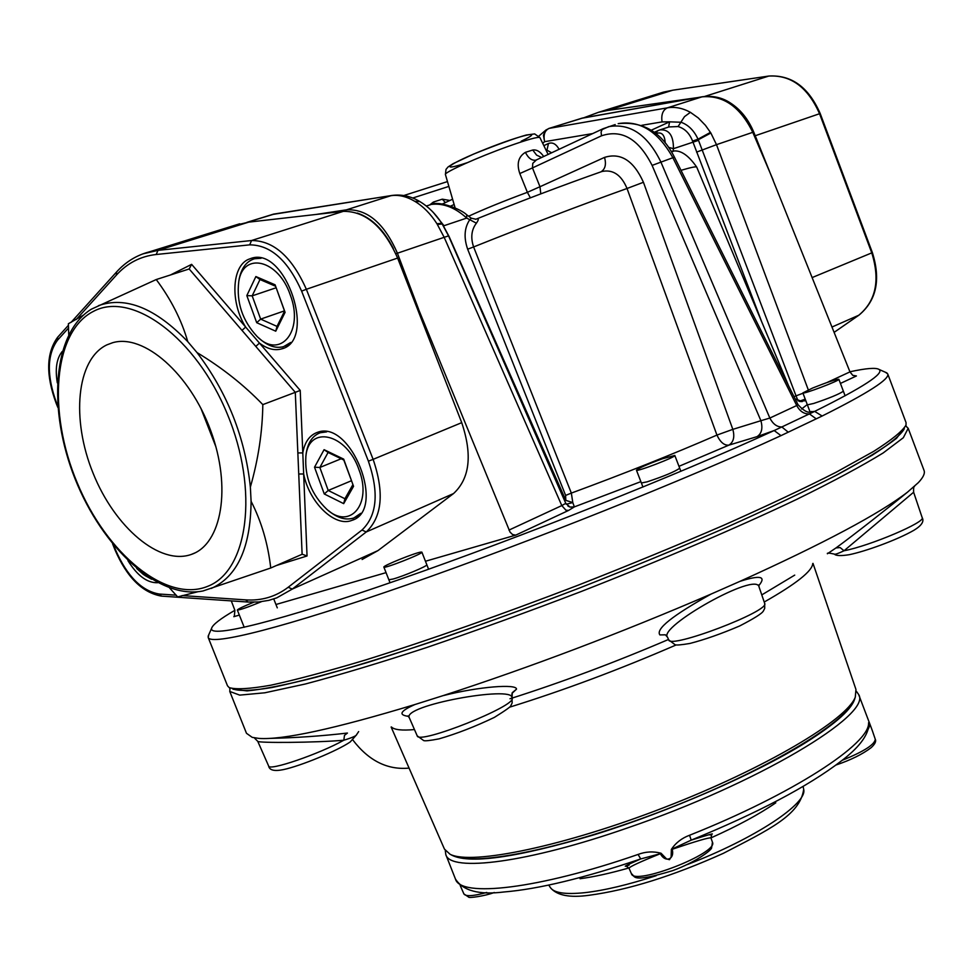 <?xml version="1.0" encoding="UTF-8"?>
<svg xmlns="http://www.w3.org/2000/svg" width="973" height="973" viewBox="0 0 973 973"><rect width="100%" height="100%" fill="white"/><g stroke="black" fill="none" stroke-linecap="round" stroke-linejoin="round"><path stroke-width="1.46" d="M362.102 559.499L377.962 550.609L453.527 493.566C469.801 478.546 472.537 454.902 461.725 422.659L397.616 258.064C383.642 226.673 365.532 211.105 343.299 211.348L248.699 222.136L233.325 225.772M250.365 487.084L251.095 501.302C261.421 521.431 267.964 543.664 270.737 568.001L203.004 590.964C158.295 599.94 102.518 547.933 75.116 478.947C47.543 409.998 52.335 333.192 91.34 309.195L156.239 279.543C171.041 299.38 181.55 320.081 187.765 341.657L197.008 352.567C221.978 367.66 243.907 385.004 262.819 404.61C262.442 431.878 258.295 459.365 250.365 487.084C245.099 437.4 227.317 392.557 197.008 352.567M302.117 554.269L298.735 474.021L303.661 473.973L307.042 555.984L302.226 554.221L270.737 568.001M197.592 591.815L177.658 596.899L169.582 587.96M68.742 334.688L68.365 323.754L83.264 315.216M57.322 382.876C54.975 368.84 56.616 358.368 62.248 351.448M298.735 474.021L295.293 392.338L262.819 404.61M255.79 346.412L259.463 343.092L300.219 390.416L295.293 392.338L189.176 268.974L156.239 279.543M297.847 452.944L302.798 452.907C304.622 442.447 309.207 435.709 316.553 432.681L317.198 432.45C350.815 418.609 386.853 510.351 351.861 520.373C334.858 527.5 309.159 502.457 303.661 473.973L300.219 390.416M215.945 446.948L200.839 408.137M106.872 344.868L112.6 342.727C143.749 333.374 189.942 373.656 210.679 430.565C231.829 487.351 221.808 544.321 191.328 554.428C159.815 565.751 114.79 527.402 93.128 473.292C71.029 419.375 76.393 359.365 106.872 344.868M241.997 330.37L245.658 327.074C230.358 302.737 231.489 266.76 248.297 259.426L251.484 258.246C286.159 246.534 317.125 341.195 281.416 348.942C274.459 350.839 267.137 348.893 259.463 343.092L191.632 264.352L189.176 268.974M157.723 582.718C147.264 583.095 137.339 575.736 127.95 560.655M751.594 127.341L756.799 139.577M583.751 117.794L598.504 112.309L607.699 110.448L697.823 97.568M136.682 568.475L143.493 574.557L148.723 577.415M151.606 579.239L144.892 575.469M290.209 294.819C278.473 259.718 243.323 251.314 238.786 281.428C236.257 302.214 242.326 320.518 256.981 336.354C280.054 360.119 304.415 331.148 290.209 294.819M256.702 322.695L246.826 295.585L255.875 276.551L275.091 284.809L285.089 312.345L275.748 331.197L256.702 322.695L260.655 319.12L277.013 326.393L284.615 311.044M246.826 295.585L252.177 295.853L260.655 319.12L284.469 310.861L276.137 287.68M276.089 287.777L252.177 295.853L259.973 279.531L255.875 276.551M275.748 331.197L277.013 326.393M275.627 286.257L259.973 279.531M290.708 342.46L283.593 346.656C275.627 348.723 267.405 345.865 258.915 338.081L258.66 337.862M239.236 278.692L238.786 281.428L239.236 278.692C241.559 267.782 246.68 261.129 254.598 258.745L261.068 258.271M359.049 469.923C346.899 433.423 308.696 424.496 305.875 456.337C304.561 476.928 311.53 494.576 326.794 509.305C349.806 530.443 372.416 504.172 359.049 469.923M324.277 493.98L314.522 467.21L324.082 449.684L343.688 459.122L353.552 486.318L343.688 503.637L324.277 493.98L328.217 490.465L344.904 498.735L352.919 484.603M360.728 513.33L353.892 517.952C346.047 520.531 337.68 518.171 328.789 510.886L328.74 510.861M305.899 456.106L306.167 453.613C307.845 442.581 312.552 435.624 320.299 432.742L326.673 431.866M351.581 480.905L343.81 460.034M344.053 460.156L328.083 452.457L319.849 467.478L328.217 490.465L351.338 480.784M314.522 467.21L319.849 467.478L341.17 458.757M343.688 503.637L344.904 498.735M328.083 452.457L324.082 449.684M812.589 388.045L802.859 392.922C802.47 394.758 840.331 380.419 838.86 379.275C835.71 379.385 826.953 382.304 812.589 388.045M421.017 552.068C415.556 552.567 382.377 565.97 383.873 567.089C383.557 569.156 423.547 553.442 421.881 552.153L421.017 552.068M253.783 602.214C243.542 606.374 238.057 608.989 237.327 610.035C239.857 610.022 247.86 607.249 261.348 601.715M662.637 458.709C647.471 464.243 638.75 468.074 636.451 470.178C636.111 472.282 676.454 456.787 674.812 455.449L662.637 458.709M232.486 688.762C238.288 691.304 251.448 690.891 271.99 687.522C296.801 682.353 328.363 674.082 366.675 662.722C428.242 643.627 502.713 617.527 579.835 587.874C631.1 567.721 679.786 547.629 725.907 527.634C769.302 508.21 806.605 490.489 837.826 474.471C864.875 459.803 884.433 447.75 896.51 438.337L904.367 428.156M512.053 698.067L512.139 702.98L510.886 705.559C511.336 706.301 505.851 710.241 494.406 717.369C475.225 726.563 456.775 733.727 439.03 738.86C430.212 740.55 425.116 741.134 423.741 740.611L417.198 735.831C418.074 745.196 517.904 705.425 512.053 698.067L512.26 692.703L516.505 689.164L512.175 693.226M511.907 697.653C513.452 685.308 401.448 705.449 409.353 717.843L407.918 715.921M408.356 716.335C398.079 714.96 400.268 711.02 414.936 704.525L442.897 695.695C479.421 686.439 516.979 683.764 516.505 689.164M827.391 553.759L835.953 547.957C853.479 535.235 891.268 505.474 907.566 492.107L918.342 482.632C923.268 477.402 925.165 473.34 924.058 470.47L908.198 428.302L905.693 425.955M758.818 585.588C766.578 576.308 760.314 574.885 740.003 581.331C823.705 543.433 879.568 513.683 907.566 492.107M665.325 634.797L659.889 634.919C655.437 629.142 672.501 615.532 711.093 594.065C620.397 633.131 530.99 667.004 442.897 695.695M230.017 688.033L229.762 691.45L246.473 733.289L252.214 737.352L258.891 738.41C282.742 740.1 334.761 728.801 414.936 704.525M269.278 738.41C295.853 737.814 321.905 736.026 347.446 733.046L344.478 735.357L343.822 740.222C316.14 742.727 257.565 743.08 257.76 741.329L268.645 766.019C268.743 771.309 319.168 754.063 343.822 740.222C352.214 737.668 356.495 735.783 356.665 734.591M835.953 547.957L840.137 547.568L844.041 550.767C838.154 553.552 834.931 554.659 834.384 554.099C829.081 552.907 826.782 552.798 827.451 553.734M758.843 584.895L759.086 587.035C756.836 570.92 657.201 627.439 667.587 637.303L665.435 634.834L659.889 634.919M740.003 581.331L711.093 594.065M913.623 492.241L844.041 550.767C870.178 545.78 926.126 521.99 922.173 517.624L913.623 492.241C913.452 488.276 913.72 486.378 914.438 486.549M229.762 691.45L239.711 695.123L264.863 692.788L305.267 684.019C339.443 674.982 379.871 662.832 426.551 647.556C475.919 630.723 527.488 612.029 581.234 591.499C661.616 560.022 737.12 527.682 796.802 499.331C833.326 481.355 862.114 465.897 883.168 452.956L903.321 437.728L908.198 428.302M409.074 768.098C387.449 770.142 368.706 760.764 352.822 739.954M391.134 727.013L444.442 849.088L450.073 854.27C471.564 865.423 564.535 846.206 664.912 807.201C765.325 768.329 846.948 719.825 855.291 697.094L855.96 689.468L813.002 563.379M853.455 700.767C845.148 723.328 764.693 771.2 665.8 809.5C566.943 847.909 475.25 866.797 453.904 855.741M651.253 130.212L669.582 121.832L668.609 127.049L669.582 121.832L662.041 121.905C661.056 114.68 662.832 109.998 667.369 107.845C674.994 106.58 682.657 108.076 690.392 112.321L698.261 117.928L705.437 125.335L710.862 133.009L716.493 144.661L752.774 132.316C740.258 106.811 723.328 94.989 701.983 96.85L582.316 118.074L549.161 128.375L667.369 107.845L702.202 96.789L581.623 118.292M761.701 321.783L692.594 141.097C689.565 133.35 684.724 128.497 678.084 126.551L668.95 126.94M669.582 121.832L681.051 122.257C688.434 124.933 694.09 130.589 698.018 139.188L698.261 139.771L710.862 133.009M728.473 101.824L730.285 102.895C740.453 109.438 748.261 119.132 753.686 131.963L849.964 371.881L852.749 375.335L856.422 375.967L840.429 383.435M475.651 219.326L475.906 219.229C478.874 218.074 479.032 219.399 476.393 223.182C471.431 229.713 470.494 237.631 473.608 246.947L571.346 493.092L572.793 502.579L574.362 506.884L568.56 510.448L565.897 510.18L561.798 505.583L565.751 503.333M568.56 510.448L515.751 535.126L512.54 534.53L510.047 532.109L399.356 262.54M600.925 171.844L601.095 171.759C605.303 168.998 606.434 164.218 604.513 157.407C620.689 152.323 633.666 160.618 643.433 182.279L732.827 429.361L760.898 420.701C762.978 428.327 761.677 433.642 757.018 436.646L728.899 445.135L678.972 466.322M536.378 159.961L532.766 163.355L532.474 167.915L601.509 135.794C621.832 129.056 638.702 138.932 652.105 165.398L760.898 420.701L769.85 418.062C772.951 424.009 776.94 426.989 781.842 426.965L814.681 411.384L822.149 416.018L780.991 435.636C685.466 479.798 529.677 542.07 406.994 584.846C284.007 627.743 210.667 645.975 208.186 637.485L208.794 634.712M234.882 610.302C220.348 618.731 212.588 624.739 211.591 628.327C208.709 638.531 277.475 621.929 399.173 579.604C520.543 537.412 678.035 474.702 774.155 430.54L781.842 426.965L788.13 432.097M780.991 435.636L774.155 430.54L757.018 436.646M601.509 135.794L601.083 132.06L602.056 129.604L608.709 126.636C630.018 122.999 647.361 134.663 660.728 161.64L769.85 418.062L796.729 405.522C799.867 411.372 804.112 414.17 809.451 413.914L816.116 418.779M643.433 182.279L627.038 188.482C621.321 174.909 612.978 169.241 602.007 171.467L601.156 171.759M566.25 504.233L572.793 502.579L565.812 500.353L565.617 495.415L571.346 493.092C624.228 473.608 672.757 454.269 716.943 435.077L732.827 429.361C734.87 436.889 733.569 442.143 728.899 445.135C724.265 445.585 720.288 442.229 716.943 435.077L627.038 188.482C580.431 205.194 529.288 224.69 473.608 246.947L467.66 249.197C463.732 237.838 464.328 228.156 469.473 220.166L471.248 218.183L466.712 214.79L466.699 218.086C455.23 207.59 443.469 203.016 431.428 204.379L430.309 204.744M208.186 637.485L227.487 685.783L229.154 687.583C235.794 689.699 249.66 688.92 270.749 685.223C296.035 679.75 327.889 671.261 366.298 659.755C429.567 639.942 500.365 615.009 578.704 584.968C629.677 564.924 678.157 544.953 724.143 525.067C767.502 505.741 804.939 488.069 836.476 472.039L873.718 451.35C891.791 439.857 902.555 431.088 906.033 425.031L906.045 422.586L887.729 373.912C889.93 379.008 868.062 393.043 822.149 416.018M885.418 372.27L887.729 373.912M468.633 216.225C484.031 209.11 503.613 201.143 527.378 192.313L519.801 173.547C516.493 163.732 518.354 156.665 525.408 152.347L532.754 150.012C536.622 149.428 540.283 151.606 543.725 156.519M532.754 150.012L536.585 155.121L541.669 157.492M525.408 152.347C528.327 158.185 531.83 160.788 535.904 160.144L603.126 128.704L615.191 124.58M674.423 157.139L798.006 404.659L796.729 405.522L672.781 157.553C658.003 131.355 639.796 120.056 618.183 123.644C643.092 121.102 661.835 132.267 674.423 157.139L652.105 165.398M519.801 173.547L532.474 167.915L539.979 186.731L527.378 192.313L530.382 197.835M592.752 133.569L544.612 141.669C543.177 134.882 544.698 130.455 549.161 128.375L545.938 130.005M542.703 143.299L544.612 141.669L543.433 135.198L545.585 130.321L538.884 136.074M564.729 500.949L565.812 500.353L449.027 236.403L443.445 225.991M799.259 401.265L805.814 400.718M357.286 213.051C371.71 217.952 383.727 229.786 393.335 248.541M640.866 481.635L574.362 506.884L569.996 507.079L565.787 503.369L448.541 235.88L444.175 237.315L436.95 223.741C430.613 213.841 423.219 206.361 414.753 201.302C406.507 196.424 398.565 194.564 390.939 195.695L346.473 209.827C367.356 208.854 384.335 223.316 397.41 253.223L395.804 253.722M231.294 600.9L234.894 610.326L234.298 616.468M515.751 535.126L425.444 561.251M386.05 572.647L275.943 604.501M239.346 615.082L233.812 616.687M567.891 506.021L569.996 507.079L565.799 503.43M551.679 152.797L546.558 149.976M692.594 141.097L698.018 139.188L710.46 132.364M692.776 141.608L698.261 139.771L698.505 140.355L796.023 395.853L802.98 393.25M433.046 212.126L443.98 225.724L466.699 218.086L476.393 223.182M426.831 564.839C427.354 566.091 403.236 576.247 393.104 579.02L388.884 579.762M904.185 428.996C900.706 435.065 890.003 443.834 872.063 455.291L835.126 475.882C803.88 491.815 766.785 509.366 723.851 528.534C678.303 548.249 630.297 568.037 579.835 587.874C529.19 607.249 480.394 625.019 433.471 641.158C388.835 655.96 349.611 668.013 315.799 677.317C285.819 684.87 262.905 689.395 247.033 690.903L233.179 689.261M794.004 396.619L796.023 395.853L798.067 400.888M805.218 399.125L799.964 401.046M679.701 468.268C674.569 471.82 663.695 476.344 647.094 481.854L641.402 482.961M274.398 213.999L247.008 222.355M655.814 133.544L657.663 130.735L659.974 129.871C669.035 129.227 673.523 135.49 673.438 148.674L668.609 147.373M810.047 411.92L814.681 411.384C863.246 387.266 884.7 373.279 879.045 369.436C875.919 367.466 866.201 368.256 849.928 371.783M678.084 126.551L684.493 116.638L690.392 112.321M843.348 391.243C839.018 394.199 829.13 398.261 813.708 403.454L807.395 404.841M448.541 235.88L442.192 223.972L437.412 224.459M602.007 171.467C563.355 185.065 521.321 200.985 475.906 219.229L471.248 218.183M442.192 223.972L441.766 223.316L436.95 223.741M419.947 201.618L414.753 201.302M673.036 151.496L673.438 148.674L698.492 140.355M466.651 214.741L466.712 214.79C460.74 208.891 438.568 200.62 431.428 204.379L426.356 206.033M450.475 854.452C467.526 864.693 515.654 858.064 594.844 834.554C670.056 811.202 755.705 773.669 805.571 742.667C836.391 723.28 852.883 708.271 855.048 697.641M629.178 865.082C621.346 867.843 625.201 865.8 640.721 858.94L638.069 854.44C645.683 851.582 653.333 851.18 661.032 853.224L666.493 858.867L669.448 859.694L671.115 857.152L671.37 849.368C675.749 842.825 681.818 838.118 689.577 835.248C792.727 794.223 870.349 743.567 868.561 722.744L868.925 725.274M661.032 853.224L660.387 853.686C640.137 861.871 629.677 866.7 629.02 868.184L631.428 873.754C633.982 886.038 718.852 853.005 712.455 842.229L710.947 837.899C708.916 837.425 695.987 841.219 672.173 849.295C674.97 859.414 665.155 863.075 660.387 853.686L640.721 858.94C584.031 878.12 538.385 889.14 503.759 891.998C479.069 895.087 462.966 890.769 455.461 879.033C460.351 897.848 538.045 889.176 638.069 854.44M868.925 725.286C867.624 736.196 858.332 748.164 841.049 761.166C808.016 786.452 758.064 812.771 691.195 840.137L671.37 849.368M689.577 835.248L691.195 840.137C710.156 834.214 716.42 832.487 709.974 834.98M868.561 722.744L870.069 724.654L868.865 726.138M872.197 730.285L869.996 724.362L872.465 731.027L870.069 724.654L868.378 728.874M869.984 724.338L858.636 694.503C872.647 714.401 757.249 783.703 627.719 827.853C527.694 862.808 450.341 872.489 445.816 854.635L445.293 850.597M856.337 691.219L858.636 694.503M57.821 407.395L56.166 403.272L57.699 405.814M57.723 337.157L57.516 340.197C46.947 354.707 46.643 375.651 56.58 403.041M207.687 586.33C248.066 570.969 259.219 490.538 227.39 414.23C196.108 337.68 131.987 290.611 93.481 311.336C53.162 331.659 47.361 412.138 77.232 482.839C106.519 553.819 166.334 603.357 207.687 586.33M251.095 501.302C250.608 547.58 237.351 576.624 211.311 588.422M98.492 305.644C125.699 296.047 155.461 308.052 187.765 341.657M142.861 253.88L158.003 250.353L248.699 222.136M361.98 530.042L366.262 531.963L292.314 589.066L288.178 587.266L361.98 530.042C377.025 515.666 379.166 492.715 368.402 461.178L301.618 291.134C287.911 260.363 270.591 244.941 249.696 244.855L156.179 254.5L158.003 250.353L251.545 240.526L343.299 211.348M249.696 244.855L251.545 240.526C273.608 240.574 291.876 256.823 306.349 289.285L397.616 258.064M368.402 461.178L373.121 459.353C384.457 492.63 382.17 516.833 366.262 531.963L453.527 493.566M156.179 254.5C140.513 256.264 127.256 263.136 116.395 275.104L116.578 271.954M161.336 596.096C142.289 592.618 126.867 577.257 115.069 550.025L115.532 549.891C127.171 576.271 141.73 590.988 159.195 594.029L176.235 595.172M113.598 545.087L115.532 549.891M377.962 550.609L292.314 589.066L276.758 597.86L268.901 600.341L258.648 601.983L248.042 602.044L245.683 599.879C261.567 600.925 275.724 596.729 288.178 587.266M301.618 291.134L306.349 289.285L373.121 459.353L461.725 422.659M116.395 275.104L76.137 319.606M68.633 327.901L57.516 340.197M182.073 595.573L245.683 599.879M170.421 274.994L191.632 264.352M307.042 555.984L276.6 565.447M247.847 602.032L161.53 596.108L159.195 594.029M769.12 76.016L672.732 90.221L607.699 110.448M859.147 314.984L858.758 315.252C875.955 301.046 880.285 280.248 871.772 252.883L872.38 252.603L820.203 113.549C808.685 87.242 791.572 74.739 768.865 76.04L672.866 90.185L656.848 94.186M820.203 113.549L819.546 113.732C807.882 87.315 790.94 74.763 768.731 76.076L704.72 96.424M812.2 277.548L871.772 252.883L819.546 113.732L755.34 135.697M598.504 112.309L663.525 92.107L673.109 90.161M834.129 332.34L858.758 315.252L832 327.025M509.986 698.76C561.762 682.292 614.608 662.528 668.512 639.468M761.774 594.904L794.722 575.116M812.747 563.537C812.358 571.017 796.182 583.836 764.219 602.032M676.186 644.929C619.473 669.533 563.939 690.283 509.597 707.176M414.462 729.555C401.91 730.699 394.235 729.835 391.426 726.965M764.681 603.382L764.705 608.38L763.404 610.959C762.139 613.44 754.209 618.439 739.65 625.967C721.261 633.812 704.683 639.638 689.893 643.457C681.55 644.868 676.636 645.306 675.153 644.771L668.694 639.881C669.388 649.392 770.446 610.995 764.681 603.382L759.086 587.035M773.158 180.029L752.774 132.316L753.686 131.963M696.571 152.129L716.493 144.661L808.308 389.881M826.953 382.559L849.964 371.881M508.952 530.103L561.798 505.583L444.175 237.315L397.41 253.223L418.585 309.159M543.846 145.658L548.492 143.457L547.033 149.781L546.023 150.122M429.713 204.938L433.35 202.08L434.372 203.783M548.687 128.509L582.997 117.952M445.415 174.495L446.011 169.375L448.103 166.918L453.15 163.659L473.401 154.16C496.862 144.722 514.474 138.336 526.271 135.016L534.663 133.909L539.918 137.607C538.227 136.561 527.609 139.504 508.076 146.437C478.23 157.079 443.591 172.659 445.415 174.495L455.133 207.954M467.198 162.698C436.974 172.793 448.492 163.89 485.685 149.137C522.781 134.298 546.364 129.263 521.2 141.207M454.123 204.5L450.608 206.13M702.433 96.741L702.202 96.789C712.747 95.451 722.1 97.482 730.285 102.895M807.274 404.561L801.545 409.037M315.714 214.498L346.473 209.827L344.381 211.25M433.35 202.08L442.289 199.173L445.391 202.579M448.869 186.402L412.71 198.03M392.447 195.378L272.172 214.522M604.513 157.407L539.979 186.731L540.781 193.87M671.309 151.508C679.312 149.064 687.802 154.281 696.741 167.149C696.352 166.286 691.11 167.356 681.003 170.336M548.492 143.457C552.615 142.034 556.155 143.992 559.122 149.319M662.041 121.905L641.766 125.31M442.289 199.173L449.903 200.474M565.617 495.415L467.66 249.197M665.204 142.897C664.693 134.639 661.579 131.537 655.863 133.593M580.017 878.741C593.968 876.868 610.266 873.268 628.911 867.952M711.798 834.372L710.947 837.899C737.631 825.931 759.244 814.231 775.797 802.81M842.083 760.351C863.866 751.533 874.922 744.479 875.25 739.2C876.393 741.292 875.019 744.114 871.127 747.678C862.455 754.257 850.73 760.035 835.989 765.009M548.967 885.394L550.268 887.425C553.795 892.934 565.313 894.674 584.822 892.667C604.367 890.441 628.169 884.785 656.203 875.688M687.327 864.559C755.097 838.568 808.259 803.151 803.625 789.164L803.212 786.78M494.296 892.496C485.028 896.036 468.524 898.359 468.645 897.094L463.878 893.895C465.678 896.644 473.292 896.169 486.719 892.472M56.166 403.272C45.755 375.091 46.23 353.09 57.602 337.29L68.475 325.237M71.078 322.355L116.456 272.099C125.566 261.98 136.475 255.254 149.173 251.91L239.747 223.778M191.328 554.428L194.904 552.932M281.416 348.942L283.24 348.285M115.069 550.025L112.6 543.871M351.861 520.373L353.637 519.594M872.38 252.603C880.918 279.75 876.466 300.584 859.001 315.118M834.141 332.365L858.916 315.167M285.369 346.011L288.434 344.916M254.598 258.745L257.711 257.736M305.875 456.337L306.167 453.613M355.619 517.21L358.599 515.909M320.299 432.742L323.328 431.55M845.099 395.792L838.86 379.275M810.059 411.92L802.859 392.922M428.582 569.229L421.881 552.153M390.039 582.766L383.873 567.089M277.281 607.857L273.741 598.942M244.223 627.317L237.327 610.035M680.893 471.297L674.812 455.449M642.946 487.035L636.451 470.178M358.66 731.587L356.677 734.53M257.76 741.341L254.671 738.264M268.645 766.019C269.436 770.251 274.325 771.455 283.313 769.631C300.742 765.97 337.327 750.815 350.195 741.973L356.617 734.737M922.173 517.624C924.362 521.382 921.613 525.602 913.902 530.285C896.692 540.173 865.033 551.496 849.101 554.719C840.794 556.033 835.88 555.826 834.384 554.099M230.09 688.057L229.713 688.908M905.656 426.016L906.52 426.393M668.694 639.881L667.587 637.303M511.603 696.254L512.151 692.946M417.198 735.831L409.353 717.843M659.974 129.871L668.901 126.952M452.591 199.21L442.35 204.002M795.111 398.857L802.239 401.581L799.611 401.46M403.819 195.524L447.471 181.586M659.962 129.871L654.221 132.304M602.007 171.455L600.852 171.868M539.918 137.607L548.14 154.464M696.741 167.149L788.556 385.709M246.862 222.367L273.571 214.121L391.681 195.5C401.363 194.113 410.691 196.096 419.667 201.46C428.278 206.592 435.636 213.865 441.754 223.304M211.591 628.327L208.125 636.245M879.045 369.436L886.95 372.939M798.006 404.659C808.989 416.553 811.081 410.484 811.823 411.652L810.497 411.895M626.308 866.189L629.02 868.184M803.674 789.444C799.964 815.362 768.548 829.823 723.292 853.357C672.708 876.089 628.047 890.052 589.297 895.245C569.777 897.982 556.811 895.452 550.414 887.656M872.465 731.027L875.25 739.2M455.461 879.033L445.816 854.635M463.878 893.895L460.156 885.369M631.428 873.754C635.551 875.955 629.665 883.666 672.671 870.64C696.607 861.859 712.2 849.538 711.604 847.775L712.455 842.229"/></g></svg>
